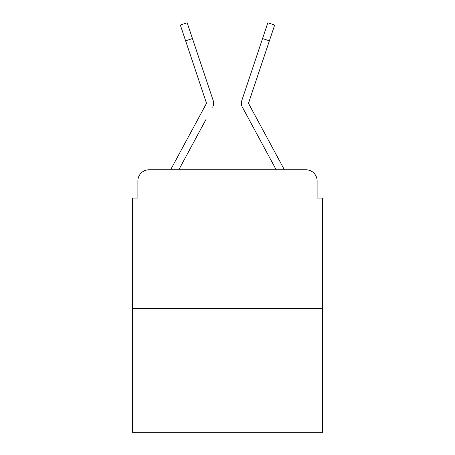 <?xml version="1.0" encoding="UTF-8"?>
<svg xmlns="http://www.w3.org/2000/svg" width="455" height="455" viewBox="0 0 455 455"><rect width="100%" height="100%" fill="white"/><g stroke="black" fill="none" stroke-linecap="round" stroke-linejoin="round"><path stroke-width="0.68" d="M137.888 180.891L137.888 198.09L137.888 180.891A11.096 11.096 0 0 1 148.984 169.795L170.722 169.795A27.744 27.744 0 0 1 171.74 167.707L206.28 103.734A1.109 1.109 0 0 0 206.36 102.853L180.334 25.036L187.176 22.75L192.454 38.538L185.617 40.825M322.663 308.513L132.337 308.513L132.337 432.25L322.663 432.25L322.663 198.09L317.112 198.09L317.112 180.891A11.096 11.096 0 0 0 306.016 169.795L148.984 169.795M132.337 308.513L132.337 198.09L137.888 198.09M206.2 119.062L178.809 169.795L204.983 121.32L178.809 169.795L204.983 121.32L178.809 169.795L204.983 121.32L178.809 169.795L204.983 121.32L178.809 169.795L204.983 121.32L178.809 169.795L204.983 121.32L178.809 169.795L204.983 121.32L178.809 169.795L204.983 121.32L178.809 169.795L204.983 121.32L178.809 169.795L204.983 121.32L178.809 169.795L204.983 121.32L178.809 169.795L276.191 169.795L242.373 107.164A8.321 8.321 0 0 1 241.804 100.566L267.824 22.75L274.666 25.036L269.383 40.825L262.546 38.538M248.72 103.734A1.109 1.109 0 0 1 248.584 103.205A1.109 1.109 0 0 0 248.72 103.734A1.109 1.109 0 0 1 248.584 103.205A1.109 1.109 0 0 0 248.72 103.734A1.109 1.109 0 0 1 248.584 103.205A1.109 1.109 0 0 0 248.72 103.734A1.109 1.109 0 0 1 248.584 103.205A1.109 1.109 0 0 0 248.72 103.734A1.109 1.109 0 0 1 248.584 103.205A1.109 1.109 0 0 0 248.72 103.734A1.109 1.109 0 0 1 248.584 103.205A1.109 1.109 0 0 0 248.72 103.734A1.109 1.109 0 0 1 248.584 103.205A1.109 1.109 0 0 0 248.72 103.734A1.109 1.109 0 0 1 248.584 103.205A1.109 1.109 0 0 0 248.72 103.734A1.109 1.109 0 0 1 248.584 103.205A1.109 1.109 0 0 0 248.72 103.734A1.109 1.109 0 0 1 248.584 103.205A1.109 1.109 0 0 0 248.72 103.734A1.109 1.109 0 0 1 248.584 103.205A1.109 1.109 0 0 0 248.72 103.734L283.26 167.707A27.744 27.744 0 0 1 284.278 169.795L306.016 169.795M317.112 198.09L317.112 180.891M212.627 107.164A8.321 8.321 0 0 0 213.196 100.566L192.454 38.538M256.449 56.761L241.804 100.566M248.584 103.205A1.109 1.109 0 0 1 248.64 102.853A1.109 1.109 0 0 0 248.584 103.205A1.109 1.109 0 0 1 248.64 102.853A1.109 1.109 0 0 0 248.584 103.205A1.109 1.109 0 0 1 248.64 102.853A1.109 1.109 0 0 0 248.584 103.205A1.109 1.109 0 0 1 248.64 102.853A1.109 1.109 0 0 0 248.584 103.205A1.109 1.109 0 0 1 248.64 102.853A1.109 1.109 0 0 0 248.584 103.205A1.109 1.109 0 0 1 248.64 102.853A1.109 1.109 0 0 0 248.584 103.205A1.109 1.109 0 0 1 248.64 102.853A1.109 1.109 0 0 0 248.584 103.205A1.109 1.109 0 0 1 248.64 102.853A1.109 1.109 0 0 0 248.584 103.205A1.109 1.109 0 0 1 248.64 102.853A1.109 1.109 0 0 0 248.584 103.205A1.109 1.109 0 0 1 248.64 102.853A1.109 1.109 0 0 0 248.584 103.205A1.109 1.109 0 0 1 248.64 102.853A1.109 1.109 0 0 0 248.584 103.205A1.109 1.109 0 0 1 248.64 102.853L269.383 40.825M206.416 103.205A1.109 1.109 0 0 0 206.36 102.853A1.109 1.109 0 0 1 206.416 103.205A1.109 1.109 0 0 0 206.36 102.853A1.109 1.109 0 0 1 206.416 103.205A1.109 1.109 0 0 0 206.36 102.853A1.109 1.109 0 0 1 206.416 103.205A1.109 1.109 0 0 0 206.36 102.853A1.109 1.109 0 0 1 206.416 103.205A1.109 1.109 0 0 0 206.36 102.853A1.109 1.109 0 0 1 206.416 103.205A1.109 1.109 0 0 0 206.36 102.853A1.109 1.109 0 0 1 206.416 103.205A1.109 1.109 0 0 0 206.36 102.853A1.109 1.109 0 0 1 206.416 103.205A1.109 1.109 0 0 0 206.36 102.853A1.109 1.109 0 0 1 206.416 103.205A1.109 1.109 0 0 0 206.36 102.853A1.109 1.109 0 0 1 206.416 103.205A1.109 1.109 0 0 0 206.36 102.853A1.109 1.109 0 0 1 206.416 103.205A1.109 1.109 0 0 0 206.36 102.853A1.109 1.109 0 0 1 206.28 103.734A1.109 1.109 0 0 0 206.416 103.205A1.109 1.109 0 0 1 206.28 103.734A1.109 1.109 0 0 0 206.416 103.205A1.109 1.109 0 0 1 206.28 103.734A1.109 1.109 0 0 0 206.416 103.205A1.109 1.109 0 0 1 206.28 103.734A1.109 1.109 0 0 0 206.416 103.205A1.109 1.109 0 0 1 206.28 103.734A1.109 1.109 0 0 0 206.416 103.205M248.8 119.062L242.373 107.164M198.551 56.761L213.196 100.566"/></g></svg>
